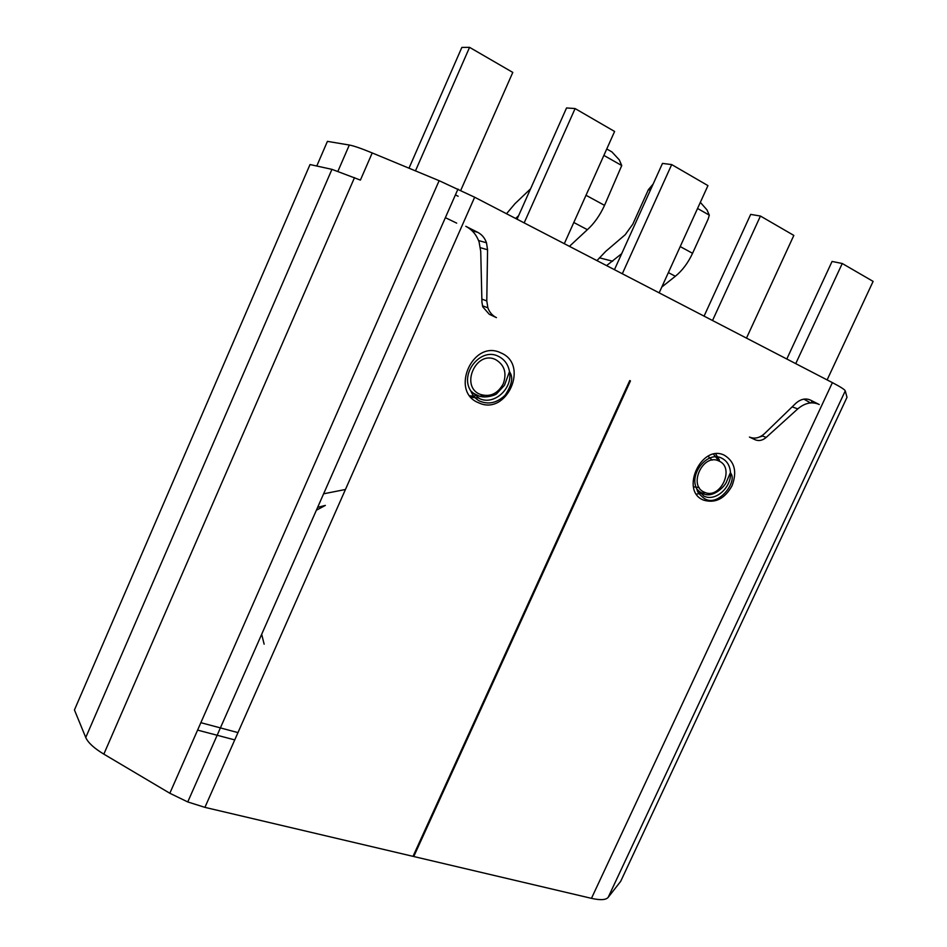 <?xml version="1.0" encoding="UTF-8"?>
<svg xmlns="http://www.w3.org/2000/svg" width="947" height="947" viewBox="0 0 947 947"><rect width="100%" height="100%" fill="white"/><g stroke="black" fill="none" stroke-linecap="round" stroke-linejoin="round"><path stroke-width="1.42" d="M316.772 166.021L327.425 141.363L349.313 145.033L337.984 171.147M810.514 402.913L803.908 399.125M471.026 397.219L478.235 398M696.483 494.133L705.136 492.523M719.436 460.064L715.66 453.873M85.751 737.5L331.947 169.347L310.024 164.541L74.434 709.942L85.751 737.5C88.024 742.685 94.049 748.225 103.839 754.132L169.833 793.255L187.755 801.943L204.919 807.365L413.022 856.348L629.755 380.564L630.453 380.895L629.743 380.611M766.17 437.431L797.776 408.879C804.997 402.806 812.147 401.35 819.238 404.511L810.525 400.119C805.542 397.918 800.582 399.042 795.658 403.469L764.667 433.513C759.707 437.999 754.629 439.183 749.444 437.064L755.161 439.763C758.867 441.29 762.536 440.521 766.17 437.431L762.702 436.046L759.387 437.052M630.453 380.895L413.756 856.526L591.461 898.348C600.327 900.337 605.891 900.017 608.163 897.377L620.699 881.326L846.831 397.681M349.313 145.033C353.705 145.814 361.34 148.454 372.218 152.94L439.136 180.688L474.648 197.225L832.389 382.635C840.498 386.861 844.795 389.608 845.269 390.874L846.997 397.326M487.563 249.759L486.782 300.909L487.871 307.811C489.528 312.368 492.393 315.647 496.441 317.636L489.22 314.226L482.757 306.84L481.94 302.247L480.733 251.369L479.099 242.03C476.578 234.88 472.139 229.636 465.794 226.297L477.679 232.299C481.881 234.501 484.817 237.993 486.486 242.763L487.563 249.759L480.437 247.712M815.331 403.162L811.579 401.859L813.662 402.913M455.424 194.857L458.147 196.266M659.159 292.848L707.954 185.612L671.695 164.577L662.474 163.405L614.449 269.682M827.122 379.901L873.11 281.389L842.25 263.503L795.729 363.636M712.523 320.512L760.441 216.046L793.835 235.412L746.485 338.115M704.071 316.132L750.675 214.389L760.441 216.046M786.803 359.008L832.07 261.443L842.25 263.503M622.309 273.754L671.695 164.577M469.913 395.882L474.897 396.047M517.05 219.195L566.555 107.946L575.101 108.562L614.603 131.467L564.305 243.687M524.165 222.888L575.101 108.562M460.763 190.335L512.789 72.41L469.57 47.35L461.852 47.421L408.997 168.187M469.57 47.35L415.461 170.874M445.374 217.668L456.691 223.137M331.947 169.347L360.405 180.096L372.218 152.94M699.324 492.795L701.052 492.689M718.903 461.011C702.946 452.82 687.688 485.894 704.45 492.239C720.336 500.063 735.381 467.629 718.903 461.011L713.529 454.217M413.756 856.526L413.247 855.851M680.218 246.575L692.565 253.299L708.107 219.195L709.315 215.147L697.548 208.482M692.565 253.299C688.043 262.946 682.302 270.605 675.341 276.275L661.823 287.012M596.953 260.614L605.654 251.429L625.221 234.714L632.762 224.238L648.352 189.731L650.423 190.063M606.589 265.598L621.682 253.666M653.146 184.049L648.352 189.731M709.315 215.147L706.983 209.903L700.33 202.35M234.738 739.903L197.592 730.101M237.969 732.599L200.859 722.691M479.502 396.296L484.13 395.455M530.557 188.832L514.848 203.818L506.527 213.738M518.613 215.667L515.642 218.473M586.004 195.271L604.541 205.357C599.901 215.431 594.171 223.539 587.377 229.683L569.431 246.35M604.541 205.357L621.741 165.536L619.291 159.865L611.904 151.911L606.755 148.975M621.741 165.536L603.878 155.403M345.442 489.492L323.614 493.801M317.647 507.355L325.366 505.402L316.369 510.244M261.68 634.277L264.142 644.173M719.341 459.816L718.832 460.905M501.034 352.971C472.967 338.6 449.328 391.691 478.72 402.818C506.55 416.242 529.704 364.796 501.034 352.971M703.645 500.146C715.281 503.555 724.751 498.761 732.043 485.764C737.251 471.807 734.718 461.651 724.419 455.27C701.502 443.409 679.508 491.126 703.645 500.146M591.461 898.348L832.389 382.635M204.919 807.365L474.648 197.225M486.782 300.909L481.869 299.122M477.679 232.299L472.103 230.819M807.862 399.196L810.525 400.119M608.163 897.377L845.269 390.874M704.047 496.192C715.589 501.863 731.771 487.291 730.468 472.506C729.936 465.616 727 460.834 721.661 458.147C707.551 450.594 688.635 473.974 696.791 488.972L704.047 496.192M103.839 754.132L354.509 177.61M169.833 793.255L439.136 180.688M693.464 486.853L699.135 487.504M712.168 460.135L708.048 456.217M599.404 257.821L612.709 261.23M668.381 272.594L675.341 276.275M573.799 222.486L587.377 229.683M797.776 408.879L792.154 406.867M498.347 356.309C480.697 346.981 459.248 373.816 470.777 390.898L479.442 398.569C494.026 405.695 512.954 388.578 509.498 371.555C508.16 364.394 504.443 359.315 498.347 356.309M495.672 359.635C476.152 349.739 459.757 386.506 480.153 394.331C489.966 397.373 497.672 393.869 503.248 383.831C507.036 372.988 504.514 364.926 495.672 359.635M486.486 242.763L478.555 240.562M487.871 307.811L482.437 305.786M730.468 472.506L730.883 473.453C737.464 481.774 718.098 507.935 704.189 498.43C699.442 494.559 697.11 491.73 697.17 489.93L696.791 488.972C696.803 490.025 699.182 491.694 703.917 493.955C713.34 498.229 725.733 485.74 726.763 481.135L730.468 472.506M187.755 801.943L457.993 189.033M479.348 400.948C475.761 398.924 473.133 396.059 471.464 392.378L470.777 390.898C471.215 392.046 474.139 393.822 479.525 396.213C486.036 398.356 495.601 395.088 496.702 393.715L504.526 385.204L509.498 371.555L510.244 373C513.286 378.078 511.558 385.512 505.071 395.278C496.95 402.996 488.38 404.89 479.348 400.948"/></g></svg>
